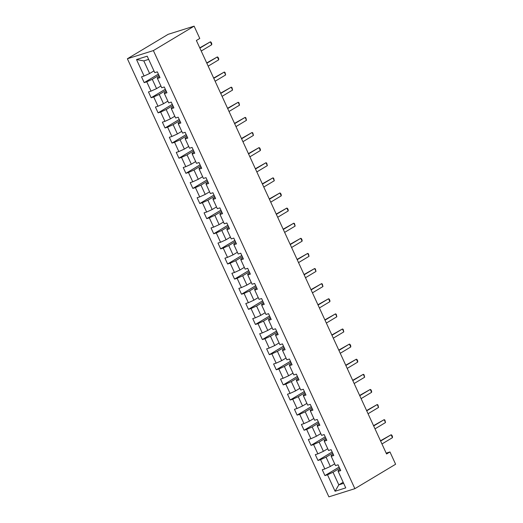 <?xml version="1.0" encoding="UTF-8"?>
<svg xmlns="http://www.w3.org/2000/svg" width="523" height="523" viewBox="0 0 523 523"><rect width="100%" height="100%" fill="white"/><g stroke="black" fill="none" stroke-linecap="round" stroke-linejoin="round"><path stroke-width="0.78" d="M127.383 58.753L328.882 496.85L354.875 488.672L153.376 50.581L127.383 58.753L168.125 34.328L194.118 26.15L153.376 50.581M340.185 469.406L338.08 470.674L338.172 471.413L340.741 470.608L338.067 464.797L335.498 465.601L331.222 456.304L333.785 455.494L331.111 449.682L328.549 450.486L324.273 441.19L326.836 440.379L324.162 434.567L321.599 435.378L317.317 426.075L319.886 425.271L317.213 419.453L314.643 420.263L310.368 410.96L312.931 410.156L310.257 404.344L307.694 405.148L303.418 395.846L305.981 395.042L303.307 389.23L300.745 390.034L296.463 380.737L299.032 379.927L296.358 374.115L293.789 374.919L289.513 365.623L292.076 364.812L289.402 359L286.839 359.811L282.564 350.508L285.127 349.704L282.453 343.886L279.89 344.696L275.614 335.393L278.177 334.589L275.503 328.777L272.941 329.582L268.659 320.279L271.221 319.475L268.547 313.663L265.985 314.467L261.709 305.171L264.272 304.36L261.598 298.548L259.035 299.352L254.76 290.056L257.323 289.245L254.649 283.433L252.086 284.244L247.804 274.941L250.373 274.137L247.699 268.319L245.13 269.129L240.855 259.826L243.417 259.022L240.743 253.21L238.181 254.015L233.905 244.712L236.468 243.908L233.794 238.096L231.231 238.9L226.949 229.604L229.519 228.793L226.845 222.981L224.275 223.785L220 214.489L222.563 213.678L219.889 207.866L217.326 208.677L213.051 199.374L215.613 198.57L212.939 192.752L210.377 193.562L206.095 184.259L208.664 183.455L205.99 177.643L203.421 178.448L199.145 169.145L201.708 168.341L199.034 162.529L196.471 163.333L192.196 154.037L194.759 153.226L192.085 147.414L189.522 148.218L185.24 138.922L187.809 138.111L185.135 132.299L182.566 133.11L178.291 123.807L180.853 123.003L178.18 117.185L175.617 117.995L171.341 108.692L173.904 107.888L171.23 102.077L168.668 102.881L164.392 93.578L166.955 92.774L164.281 86.962L161.718 87.766L157.436 78.47L159.999 77.659L157.325 71.847L154.762 72.651L147.192 56.183L136.51 59.544L143.818 60.903L149.611 73.501L153.958 70.893M338.172 471.413L345.749 487.887L335.073 491.247L327.496 474.773L324.933 475.584L339.113 467.078M136.51 59.544L144.087 76.012L141.524 76.822L144.198 82.634L146.76 81.823L151.036 91.126L148.473 91.93L151.147 97.749L153.71 96.938L157.985 106.241L155.423 107.045L158.096 112.857L160.659 112.053L164.941 121.356L162.378 122.16L165.046 127.972L167.615 127.167L171.89 136.464L169.328 137.274L172.002 143.086L174.564 142.282L178.84 151.578L176.277 152.389L178.951 158.201L181.514 157.39L185.796 166.693L183.227 167.497L185.9 173.316L188.47 172.505L192.745 181.808L190.182 182.612L192.856 188.424L195.419 187.62L199.694 196.923L197.132 197.727L199.806 203.539L202.368 202.734L206.65 212.031L204.081 212.841L206.755 218.653L209.324 217.849L213.6 227.145L211.037 227.956L213.711 233.768L216.274 232.957L220.549 242.26L217.986 243.064L220.66 248.883L223.223 248.072L227.505 257.375L224.936 258.179L227.61 263.991L230.179 263.187L234.454 272.49L231.892 273.294L234.566 279.105L237.128 278.301L241.404 287.598L238.841 288.408L241.515 294.22L244.078 293.416L248.353 302.712L245.79 303.523L248.464 309.335L251.027 308.524L255.309 317.827L252.746 318.631L255.42 324.45L257.983 323.639L262.258 332.942L259.696 333.746L262.369 339.558L264.932 338.754L269.208 348.057L266.645 348.861L269.319 354.672L271.882 353.868L276.164 363.165L273.594 363.975L276.268 369.787L278.837 368.983L283.113 378.279L280.55 379.09L283.224 384.902L285.787 384.091L290.062 393.394L287.5 394.198L290.173 400.017L292.736 399.206L297.018 408.509L294.449 409.313L297.123 415.125L299.692 414.321L303.968 423.623L301.405 424.428L304.079 430.239L306.641 429.435L310.917 438.732L308.354 439.542L311.028 445.354L313.591 444.55L317.873 453.846L315.304 454.657L317.977 460.469L320.547 459.658L324.822 468.961L322.26 469.765L324.933 475.584M194.118 26.15L199.773 38.454L196.38 40.487L386.562 453.977L389.962 451.944L386.177 453.134M331.222 456.304L331.131 455.559L333.236 454.297M334.694 463.842L330.346 466.451L326.071 457.148L332.713 453.166M324.822 468.961L330.346 466.451M320.547 459.658L326.071 457.148M324.273 441.19L324.175 440.444L326.28 439.183M327.738 448.734L323.397 451.336L319.122 442.033L325.764 438.052M317.873 453.846L323.397 451.336M313.591 444.55L319.122 442.033M317.317 426.075L317.226 425.33L319.331 424.068M320.789 433.619L316.448 436.221L312.166 426.925L318.814 422.937M310.917 438.732L316.448 436.221M306.641 429.435L312.166 426.925M310.368 410.96L310.276 410.215L312.381 408.953M313.839 418.505L309.492 421.107L305.216 411.81L311.858 407.822M303.968 423.623L309.492 421.107M299.692 414.321L305.216 411.81M303.418 395.846L303.32 395.107L305.432 393.839M306.883 403.39L302.542 405.998L298.267 396.695L304.909 392.708M297.018 408.509L302.542 405.998M292.736 399.206L298.267 396.695M296.463 380.737L296.371 379.992L298.476 378.73M299.934 388.275L295.593 390.884L291.311 381.581L297.96 377.599M290.062 393.394L295.593 390.884M285.787 384.091L291.311 381.581M289.513 365.623L289.422 364.877L291.527 363.616M292.985 373.167L288.637 375.769L284.362 366.466L291.004 362.485M283.113 378.279L288.637 375.769M278.837 368.983L284.362 366.466M282.564 350.508L282.466 349.763L284.577 348.501M286.029 358.052L281.688 360.654L277.412 351.351L284.054 347.37M276.164 363.165L281.688 360.654M271.882 353.868L277.412 351.351M275.614 335.393L275.516 334.648L277.621 333.386M279.079 342.938L274.738 345.54L270.456 336.243L277.105 332.255M269.208 348.057L274.738 345.54M264.932 338.754L270.456 336.243M268.659 320.279L268.567 319.533L270.672 318.272M272.13 327.823L267.783 330.431L263.507 321.129L270.149 317.141M262.258 332.942L267.783 330.431M257.983 323.639L263.507 321.129M261.709 305.171L261.611 304.425L263.723 303.163M265.181 312.708L260.833 315.317L256.558 306.014L263.2 302.033M255.309 317.827L260.833 315.317M251.027 308.524L256.558 306.014M254.76 290.056L254.662 289.311L256.767 288.049M258.225 297.6L253.884 300.202L249.602 290.899L256.25 286.918M248.353 302.712L253.884 300.202M244.078 293.416L249.602 290.899M247.804 274.941L247.712 274.196L249.817 272.934M251.275 282.485L246.928 285.087L242.652 275.784L249.301 271.803M241.404 287.598L246.928 285.087M237.128 278.301L242.652 275.784M240.855 259.826L240.763 259.081L242.868 257.819M244.326 267.371L239.979 269.973L235.703 260.676L242.345 256.688M234.454 272.49L239.979 269.973M230.179 263.187L235.703 260.676M233.905 244.712L233.807 243.966L235.912 242.705M237.37 252.256L233.029 254.864L228.754 245.562L235.396 241.574M227.505 257.375L233.029 254.864M223.223 248.072L228.754 245.562M226.949 229.604L226.858 228.858L228.963 227.597M230.421 237.141L226.08 239.75L221.798 230.447L228.446 226.466M220.549 242.26L226.08 239.75M216.274 232.957L221.798 230.447M220 214.489L219.908 213.744L222.014 212.482M223.471 222.033L219.124 224.635L214.848 215.332L221.491 211.351M213.6 227.145L219.124 224.635M209.324 217.849L214.848 215.332M213.051 199.374L212.953 198.629L215.058 197.367M216.515 206.918L212.175 209.52L207.899 200.217L214.541 196.236M206.65 212.031L212.175 209.52M202.368 202.734L207.899 200.217M206.095 184.259L206.003 183.514L208.108 182.252M209.566 191.804L205.225 194.406L200.943 185.109L207.592 181.121M199.694 196.923L205.225 194.406M195.419 187.62L200.943 185.109M199.145 169.145L199.054 168.399L201.159 167.138M202.617 176.689L198.269 179.291L193.994 169.995L200.636 166.007M192.745 181.808L198.269 179.291M188.47 172.505L193.994 169.995M192.196 154.037L192.098 153.291L194.21 152.023M195.661 161.574L191.32 164.183L187.044 154.88L193.687 150.899M185.796 166.693L191.32 164.183M181.514 157.39L187.044 154.88M185.24 138.922L185.149 138.177L187.254 136.915M188.711 146.46L184.371 149.068L180.089 139.765L186.737 135.784M178.84 151.578L184.371 149.068M174.564 142.282L180.089 139.765M178.291 123.807L178.199 123.062L180.304 121.8M181.762 131.351L177.415 133.953L173.139 124.651L179.781 120.669M171.89 136.464L177.415 133.953M167.615 127.167L173.139 124.651M171.341 108.692L171.243 107.947L173.355 106.685M174.806 116.237L170.465 118.839L166.19 109.542L172.832 105.554M164.941 121.356L170.465 118.839M160.659 112.053L166.19 109.542M164.392 93.578L164.294 92.833L166.399 91.571M167.857 101.122L163.516 103.724L159.234 94.428L165.883 90.44M157.985 106.241L163.516 103.724M153.71 96.938L159.234 94.428M157.436 78.47L157.345 77.724L159.45 76.456M160.907 86.007L156.56 88.616L152.285 79.313L158.927 75.332M151.036 91.126L156.56 88.616M146.76 81.823L152.285 79.313M144.087 76.012L149.611 73.501M389.962 451.944L395.617 464.247L354.875 488.672M148.663 59.38L143.818 60.903M343.16 482.252L338.812 484.854L343.657 483.33M339.669 468.281L333.02 472.262L338.812 484.854L335.073 491.247M327.496 474.773L333.02 472.262M144.198 82.634L158.377 74.129M151.147 97.749L165.327 89.243M158.096 112.857L172.283 104.358M165.046 127.972L179.232 119.466M172.002 143.086L186.181 134.581M178.951 158.201L193.137 149.696M185.9 173.316L200.087 164.81M192.856 188.424L207.036 179.925M199.806 203.539L213.985 195.033M206.755 218.653L220.941 210.148M213.711 233.768L227.891 225.263M220.66 248.883L234.84 240.377M227.61 263.991L241.796 255.492M234.566 279.105L248.745 270.6M241.515 294.22L255.695 285.715M248.464 309.335L262.651 300.83M255.42 324.45L269.6 315.944M262.369 339.558L276.549 331.059M269.319 354.672L283.505 346.167M276.268 369.787L290.455 361.282M283.224 384.902L297.404 376.397M290.173 400.017L304.36 391.511M297.123 415.125L311.309 406.626M304.079 430.239L318.259 421.734M311.028 445.354L325.208 436.849M317.977 460.469L332.164 451.964M199.884 48.116L210.39 41.814L211.076 42.18L211.75 43.631L211.723 44.723L201.224 51.019M211.723 44.723L210.39 41.814L199.76 47.828M206.84 63.224L217.339 56.929L218.032 57.295L218.699 58.746L218.679 59.838L208.174 66.133M218.679 59.838L217.339 56.929L206.709 62.943M213.789 78.339L224.289 72.043L224.982 72.409L225.629 74.952L215.13 81.248M225.629 74.952L224.289 72.043L213.659 78.058M220.739 93.454L231.244 87.158L231.931 87.518L232.578 90.061L222.079 96.356M232.578 90.061L231.244 87.158L220.614 93.172M227.695 108.568L238.194 102.273L238.887 102.632L239.527 105.175L229.028 111.471M239.527 105.175L238.194 102.273L227.564 108.287M234.644 123.683L245.143 117.381L245.836 117.747L246.483 120.29L235.984 126.586M246.483 120.29L245.143 117.381L234.513 123.395M241.593 138.791L252.099 132.496L252.786 132.862L253.433 135.405L242.934 141.7M253.433 135.405L252.099 132.496L241.463 138.51M248.549 153.906L259.048 147.61L259.735 147.976L260.408 149.428L260.382 150.519L249.883 156.815M260.382 150.519L259.048 147.61L248.418 153.625M255.499 169.021L265.998 162.725L266.691 163.084L267.338 165.628L256.832 171.93M267.338 165.628L265.998 162.725L255.368 168.739M262.448 184.135L272.954 177.84L273.64 178.199L274.287 180.742L263.788 187.038M274.287 180.742L272.954 177.84L262.317 183.854M269.404 199.25L279.903 192.948L280.59 193.314L281.263 194.765L281.237 195.857L270.737 202.153M281.237 195.857L279.903 192.948L269.273 198.962M276.353 214.358L286.852 208.062L287.545 208.429L288.212 209.88L288.193 210.972L277.687 217.267M288.193 210.972L286.852 208.062L276.222 214.077M283.303 229.473L293.802 223.177L294.495 223.543L295.142 226.086L284.643 232.382M295.142 226.086L293.802 223.177L283.172 229.192M290.258 244.587L300.758 238.292L301.444 238.651L302.117 240.109L302.091 241.195L291.592 247.497M302.091 241.195L300.758 238.292L290.128 244.306M297.208 259.702L307.707 253.407L308.4 253.766L309.047 256.309L298.541 262.605M309.047 256.309L307.707 253.407L297.077 259.421M304.157 274.817L314.656 268.515L315.349 268.881L315.997 271.424L305.497 277.72M315.997 271.424L314.656 268.515L304.026 274.529M311.107 289.925L321.612 283.629L322.299 283.996L322.946 286.539L312.447 292.834M322.946 286.539L321.612 283.629L310.982 289.644M318.062 305.04L328.562 298.744L329.255 299.11L329.921 300.562L329.895 301.653L319.396 307.949M329.895 301.653L328.562 298.744L317.932 304.759M325.012 320.154L335.511 313.859L336.204 314.218L336.851 316.761L326.352 323.064M336.851 316.761L335.511 313.859L324.881 319.873M331.961 335.269L342.467 328.974L343.153 329.333L343.801 331.876L333.301 338.172M343.801 331.876L342.467 328.974L331.837 334.988M338.917 350.384L349.416 344.082L350.103 344.448L350.776 345.899L350.75 346.991L340.251 353.286M350.75 346.991L349.416 344.082L338.786 350.096M345.866 365.492L356.366 359.196L357.059 359.563L357.725 361.014L357.706 362.106L347.2 368.401M357.706 362.106L356.366 359.196L345.736 365.211M352.816 380.607L363.322 374.311L364.008 374.677L364.655 377.22L354.156 383.516M364.655 377.22L363.322 374.311L352.685 380.326M359.772 395.721L370.271 389.426L370.957 389.785L371.631 391.243L371.605 392.328L361.105 398.631M371.605 392.328L370.271 389.426L359.641 395.44M366.721 410.836L377.22 404.541L377.913 404.9L378.56 407.443L368.055 413.739M378.56 407.443L377.22 404.541L366.59 410.555M373.67 425.951L384.17 419.655L384.863 420.015L385.51 422.558L375.011 428.853M385.51 422.558L384.17 419.655L373.54 425.663M380.626 441.059L391.126 434.763L391.812 435.129L392.485 436.581L392.459 437.673L381.96 443.968M392.459 437.673L391.126 434.763L380.496 440.778"/></g></svg>
